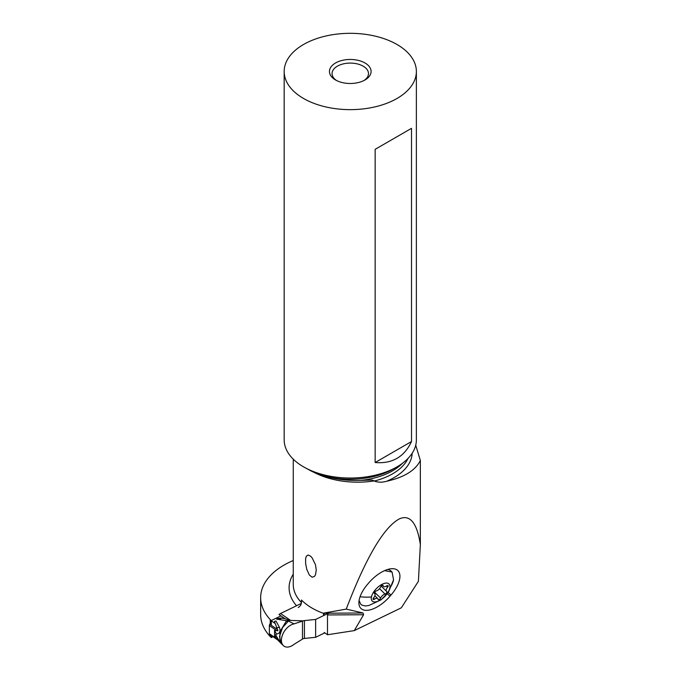 <?xml version="1.0" encoding="UTF-8"?>
<svg xmlns="http://www.w3.org/2000/svg" width="681" height="681" viewBox="0 0 681 681"><rect width="100%" height="100%" fill="white"/><g stroke="black" fill="none" stroke-linecap="round" stroke-linejoin="round"><path stroke-width="1.02" d="M275.958 620.961L279.423 627.32C280.742 631.338 279.755 633.585 276.46 634.079C275.541 634.002 275.533 634.752 276.46 636.318L279.414 641.102M301.351 603.417L280.538 613.504A5.201 3.252 -55.5 0 0 279.014 614.56L285.092 618.74L287.995 619.753L287.561 620.706L289.672 620.382L288.472 620.995L276.69 619.148M287.995 619.753L287.62 620.706L286.122 621.395L279.882 631.849L279.9 642.183M275.745 634.479L275.958 634.973M275.848 621.004L274.392 621.447L277.542 629.584C278.214 630.7 277.942 631.04 276.724 630.606L274.545 630.334L274.554 636.045A31.198 6.887 -20.2 0 1 276.46 636.318M279.423 627.32L276.537 627.797M270.297 623.192L269.753 624.392A1.558 0.979 -55.5 0 0 269.353 625.533L269.353 633.696A1.558 0.979 -55.5 0 0 269.659 634.403L277.848 640.038L274.554 636.045M294.064 644.345L303.019 638.744L294.064 644.345A13.016 8.138 124.5 0 1 288.684 646.95A13.016 8.138 124.5 0 0 294.064 644.345M288.472 620.995L282.589 627.499L279.525 636.369L280.904 643.247M303.019 620.893A4.163 2.401 180 0 1 304.433 620.587A4.163 2.401 0 0 0 303.019 620.893L294.064 623.89A13.016 8.138 124.5 0 0 283.16 633.381A13.016 8.138 124.5 0 0 283.373 645.631A13.016 8.138 124.5 0 0 288.684 646.95A13.016 8.138 124.5 0 1 281.781 637.203A13.016 8.138 124.5 0 1 294.064 623.89L288.574 621.149L286.122 621.395M302.985 620.868L290.574 620.408L280.538 613.504M288.029 619.761L289.731 620.263A10.411 1.949 97.8 0 1 289.672 620.382L290.574 620.408M315.635 619.446L304.433 620.587L315.635 619.446L327.936 613.487L315.635 619.446L315.635 637.297L304.433 638.438A4.163 2.401 0 0 0 303.019 638.744A4.163 2.401 180 0 1 304.433 638.438L315.635 637.297L324.777 632.87L315.635 637.297M289.731 620.263L290.302 620.374M288.429 620.587L288.616 619.957M285.092 618.74L281.219 617.999L280.691 618.91L278.103 619.165M280.274 619.48L280.691 618.91M276.571 618.748L281.219 617.999M276.46 634.079L274.545 630.334M273.03 636.718L271.285 637.561A93.161 53.79 180 0 1 270.238 636.565L270.238 634.794M270.238 623.498L270.238 619.565A93.161 53.79 0 0 0 271.285 620.561L280.938 615.888M271.285 637.561L271.285 635.518M271.285 625.286L271.285 620.561M293.256 560.506A79.864 46.112 0 0 0 260.653 597.671A79.864 46.112 0 0 0 270.238 619.565M314.052 472.367A64.38 37.166 0 0 0 374.261 480.922L374.261 481.041C378.049 482.48 382.203 482.548 386.714 481.237C404.208 477.33 415.419 470.418 420.347 460.492L420.347 544.655C416.219 516.802 406.387 515.5 399.015 519.058C383.488 527.775 365.893 557.799 346.229 609.112L323.1 613.215A64.38 37.166 180 0 1 312.111 608.124A64.38 37.166 180 0 1 301.453 599.995L301.453 602.549C301.249 604.719 300.168 606.379 298.21 607.52M312.111 557.824L310.57 556.164L308.178 555.006L306.297 556.258L305.599 558.752L305.633 563.672L306.79 569.401L309.353 575.011L312.111 577.224L314.52 576.373L315.473 574.798L316.265 570.023L315.456 564.677L312.111 557.824M346.229 609.112L363.041 612.994L323.1 613.215M420.347 544.655L418.406 581.319L401.33 607.81L354.273 630.606L327.501 634.743L327.501 614.943L328.37 613.189M354.273 630.606L363.586 614.747L363.041 612.994M270.238 636.565A79.864 46.112 180 0 1 260.653 614.671L260.653 597.671M327.501 634.743L324.182 632.462M401.33 607.81L418.406 581.319M368.77 582.885A25.665 12.309 -45.5 0 1 391.864 568.703A25.665 12.309 -45.5 0 1 396.538 569.614A25.665 12.309 -45.5 0 1 391.056 594.998L390.051 596.173A25.665 12.309 -45.5 0 1 362.283 609.435A25.665 12.309 -45.5 0 1 358.896 602.438A25.665 12.309 -45.5 0 1 367.757 584.06L368.77 582.885M420.347 460.492L415.725 445.178M374.261 480.922L372.09 480.071L359.985 480.411C342.322 480.888 326.25 477.866 311.77 471.337L303.539 466.851A66.1 38.162 180 0 1 284.173 439.866L284.173 71.479A66.1 38.162 0 0 0 303.539 98.464A66.1 38.162 0 0 0 375.571 106.738A66.1 38.162 0 0 0 416.372 71.479A66.1 38.162 0 0 0 397.014 44.495A66.1 38.162 0 0 0 324.982 36.221A66.1 38.162 0 0 0 284.173 71.479M416.372 71.479L416.372 439.866A66.1 38.162 180 0 1 397.014 466.851A66.1 38.162 180 0 1 303.539 466.851M335.554 79.975L335.554 79.975A20.822 12.02 180 0 1 335.554 62.975A20.822 12.02 180 0 1 364.99 62.975A20.822 12.02 180 0 1 364.99 79.975A20.822 12.02 180 0 1 335.554 79.975L335.554 79.975M375.154 149.326L411.511 128.334L411.511 441.526C404.267 456.968 392.145 463.965 375.154 462.518L375.154 149.326L411.511 128.334M375.154 462.518L411.511 441.526M336.533 80.511A18.217 10.513 180 0 1 332.056 73.599A18.217 10.513 180 0 1 343.301 63.886A18.217 10.513 180 0 1 363.152 66.168A18.217 10.513 180 0 1 368.489 73.599A18.217 10.513 180 0 1 364.012 80.511M359.074 600.548L360.751 604.226L362.003 605.162L365.348 605.971L368.796 605.537L381.028 599.876L388.468 592.07L393.558 579.795L392.069 572.04L384.552 570.644M389.787 588.069A11.969 5.737 134.5 0 0 382.347 584.179A11.969 5.737 134.5 0 0 371.443 596.956A11.969 5.737 134.5 0 0 378.883 600.846A11.969 5.737 134.5 0 0 389.787 588.069A41.635 29.283 11.7 0 0 393.558 579.795M388.153 586.213A1.72 0.826 -45.5 0 1 387.591 587.252A4.222 2.026 134.5 0 0 386.187 589.814A4.222 2.026 134.5 0 0 386.467 591.261A4.222 2.026 134.5 0 0 386.714 591.44A1.72 0.826 -45.5 0 1 386.817 591.517A1.72 0.826 -45.5 0 1 386.936 592.104A1.72 0.826 -45.5 0 1 385.029 594.062A4.222 2.026 134.5 0 0 380.602 598.088A1.72 0.826 -45.5 0 1 379.402 599.459A1.72 0.826 -45.5 0 1 378.193 599.629A1.72 0.826 -45.5 0 1 378.057 599.323A4.222 2.026 134.5 0 0 377.734 598.565A4.222 2.026 134.5 0 0 374.499 599.161A1.72 0.826 -45.5 0 1 373.188 599.408A1.72 0.826 -45.5 0 1 373.077 598.812A1.72 0.826 -45.5 0 1 373.648 597.773A4.222 2.026 134.5 0 0 375.044 595.22A4.222 2.026 134.5 0 0 374.763 593.764A4.222 2.026 134.5 0 0 374.516 593.585A1.72 0.826 -45.5 0 1 374.414 593.517A1.72 0.826 -45.5 0 1 374.303 592.93A1.72 0.826 -45.5 0 1 376.201 590.972A4.222 2.026 134.5 0 0 380.628 586.945A1.72 0.826 -45.5 0 1 381.828 585.575A1.72 0.826 -45.5 0 1 383.045 585.405A1.72 0.826 -45.5 0 1 383.173 585.711A4.222 2.026 134.5 0 0 383.505 586.46A4.222 2.026 134.5 0 0 386.731 585.864A1.72 0.826 -45.5 0 1 388.042 585.626A1.72 0.826 -45.5 0 1 388.153 586.213M387.651 569.478A22.643 10.853 -45.5 0 1 391.098 571.078L392.069 572.04M302.483 638.965L302.483 621.106L294.064 623.89M269.829 624.281L277.542 629.584M271.285 620.834L274.766 623.234M276.724 638.769L269.353 633.696M269.353 625.533L276.724 630.606M304.433 638.438L304.433 620.587M296.55 605.75A68.543 39.575 180 0 1 293.256 574.211M301.453 602.549A64.38 37.166 180 0 1 293.256 584.392L293.256 459.173M327.501 614.943L363.586 614.747M324.182 615.309L324.182 613.155M386.714 481.237A61.937 35.761 0 0 0 412.184 453.231M408.047 458.407A59.851 34.552 180 0 1 374.261 481.041M360.921 480.377A59.851 34.552 0 0 0 402.488 463.267M397.014 466.851L393.456 468.903A61.069 35.259 180 0 1 311.77 471.337M388.119 592.581L391.056 594.998M390.051 596.173L387.2 593.841M371.443 596.956A41.635 29.283 -168.3 0 1 360.053 596.752M386.399 586.086L387.591 587.252M379.53 588.665L385.029 594.062M374.618 592.215L380.602 598.088M373.409 598.088L374.499 599.161M382.731 585.277L383.173 585.711M280.887 643.264L283.373 645.631M280.027 642.345L280.887 643.273M279.831 642.115L277.397 639.663M323.577 615.598L323.577 613.189M362.462 480.318L361.969 480.335M381.207 586.103L386.467 591.261M374.882 595.773L377.734 598.565M374.295 593.304L374.763 593.764M382.347 585.328L383.505 586.46"/></g></svg>

